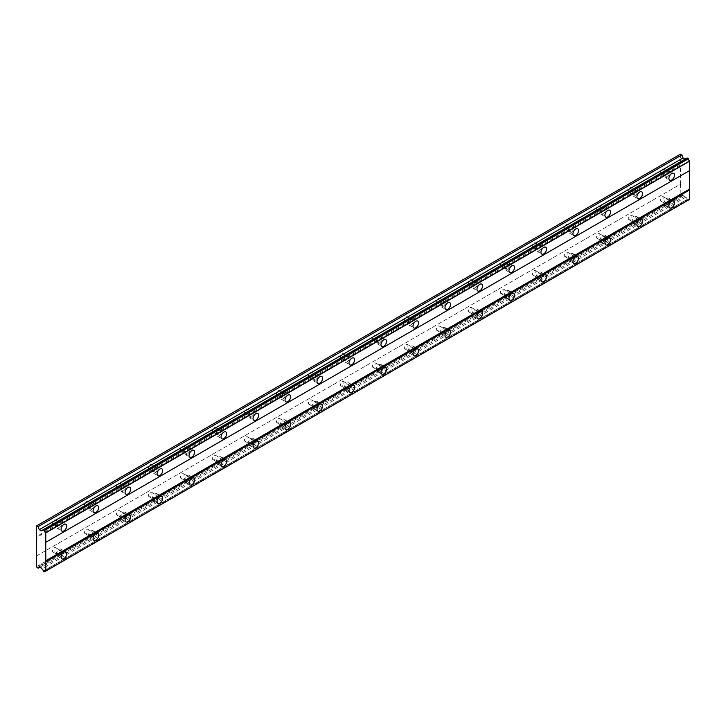<?xml version="1.0" encoding="UTF-8"?>
<svg xmlns="http://www.w3.org/2000/svg" width="726" height="726" viewBox="0 0 726 726"><rect width="100%" height="100%" fill="white"/><g stroke="black" fill="none" stroke-linecap="round" stroke-linejoin="round"><path stroke-width="0.54" stroke-dasharray="3.63 2.72" d="M666.904 177.226A3.957 2.287 120 0 0 669.49 173.741A3.957 2.287 120 0 0 668.882 170.565A3.957 2.287 120 0 0 666.904 170.764A3.957 2.287 120 0 0 664.317 174.249A3.957 2.287 120 0 0 664.925 177.425A3.957 2.287 120 0 0 666.904 177.226M59.096 528.147A3.957 2.287 120 0 0 61.683 524.653A3.957 2.287 120 0 0 61.075 521.486A3.957 2.287 120 0 0 59.096 521.676A3.957 2.287 120 0 0 56.51 525.17A3.957 2.287 120 0 0 57.118 528.337A3.957 2.287 120 0 0 59.096 528.147M91.086 509.67A3.957 2.287 120 0 0 93.672 506.185A3.957 2.287 120 0 0 93.064 503.018A3.957 2.287 120 0 0 91.086 503.209A3.957 2.287 120 0 0 88.499 506.703A3.957 2.287 120 0 0 89.107 509.87A3.957 2.287 120 0 0 91.086 509.67M123.075 491.203A3.957 2.287 120 0 0 125.662 487.718A3.957 2.287 120 0 0 125.053 484.541A3.957 2.287 120 0 0 123.075 484.741A3.957 2.287 120 0 0 120.489 488.226A3.957 2.287 120 0 0 121.097 491.402A3.957 2.287 120 0 0 123.075 491.203M155.065 472.735A3.957 2.287 120 0 0 157.651 469.25A3.957 2.287 120 0 0 157.043 466.074A3.957 2.287 120 0 0 155.065 466.273A3.957 2.287 120 0 0 152.478 469.758A3.957 2.287 120 0 0 153.086 472.935A3.957 2.287 120 0 0 155.065 472.735M187.054 454.267A3.957 2.287 120 0 0 189.64 450.773A3.957 2.287 120 0 0 189.032 447.606A3.957 2.287 120 0 0 187.054 447.806A3.957 2.287 120 0 0 184.468 451.291A3.957 2.287 120 0 0 185.076 454.458A3.957 2.287 120 0 0 187.054 454.267M219.043 435.8A3.957 2.287 120 0 0 221.63 432.306A3.957 2.287 120 0 0 221.022 429.139A3.957 2.287 120 0 0 219.043 429.329A3.957 2.287 120 0 0 216.457 432.823A3.957 2.287 120 0 0 217.065 435.99A3.957 2.287 120 0 0 219.043 435.8M251.033 417.323A3.957 2.287 120 0 0 253.619 413.838A3.957 2.287 120 0 0 253.011 410.671A3.957 2.287 120 0 0 251.033 410.862A3.957 2.287 120 0 0 248.446 414.355A3.957 2.287 120 0 0 249.054 417.523A3.957 2.287 120 0 0 251.033 417.323M283.022 398.855A3.957 2.287 120 0 0 285.608 395.371A3.957 2.287 120 0 0 285 392.194A3.957 2.287 120 0 0 283.022 392.394A3.957 2.287 120 0 0 280.436 395.879A3.957 2.287 120 0 0 281.044 399.055A3.957 2.287 120 0 0 283.022 398.855M315.011 380.388A3.957 2.287 120 0 0 317.598 376.903A3.957 2.287 120 0 0 316.99 373.727A3.957 2.287 120 0 0 315.011 373.926A3.957 2.287 120 0 0 312.425 377.411A3.957 2.287 120 0 0 313.033 380.587A3.957 2.287 120 0 0 315.011 380.388M347.001 361.92A3.957 2.287 120 0 0 349.587 358.435A3.957 2.287 120 0 0 348.988 355.259A3.957 2.287 120 0 0 347.001 355.459A3.957 2.287 120 0 0 344.414 358.943A3.957 2.287 120 0 0 345.022 362.12A3.957 2.287 120 0 0 347.001 361.92M378.999 343.452A3.957 2.287 120 0 0 381.586 339.959A3.957 2.287 120 0 0 380.978 336.791A3.957 2.287 120 0 0 378.999 336.982A3.957 2.287 120 0 0 376.413 340.476A3.957 2.287 120 0 0 377.012 343.643A3.957 2.287 120 0 0 378.999 343.452M410.989 324.985A3.957 2.287 120 0 0 413.575 321.491A3.957 2.287 120 0 0 412.967 318.324A3.957 2.287 120 0 0 410.989 318.514A3.957 2.287 120 0 0 408.402 322.008A3.957 2.287 120 0 0 409.01 325.175A3.957 2.287 120 0 0 410.989 324.985M442.978 306.508A3.957 2.287 120 0 0 445.564 303.023A3.957 2.287 120 0 0 444.956 299.847A3.957 2.287 120 0 0 442.978 300.047A3.957 2.287 120 0 0 440.392 303.532A3.957 2.287 120 0 0 441 306.708A3.957 2.287 120 0 0 442.978 306.508M474.967 288.04A3.957 2.287 120 0 0 477.554 284.556A3.957 2.287 120 0 0 476.946 281.379A3.957 2.287 120 0 0 474.967 281.579A3.957 2.287 120 0 0 472.381 285.064A3.957 2.287 120 0 0 472.989 288.24A3.957 2.287 120 0 0 474.967 288.04M506.957 269.573A3.957 2.287 120 0 0 509.543 266.088A3.957 2.287 120 0 0 508.935 262.912A3.957 2.287 120 0 0 506.957 263.111A3.957 2.287 120 0 0 504.37 266.596A3.957 2.287 120 0 0 504.978 269.773A3.957 2.287 120 0 0 506.957 269.573M538.946 251.105A3.957 2.287 120 0 0 541.532 247.611A3.957 2.287 120 0 0 540.924 244.444A3.957 2.287 120 0 0 538.946 244.635A3.957 2.287 120 0 0 536.36 248.129A3.957 2.287 120 0 0 536.968 251.296A3.957 2.287 120 0 0 538.946 251.105M570.935 232.638A3.957 2.287 120 0 0 573.522 229.144A3.957 2.287 120 0 0 572.914 225.977A3.957 2.287 120 0 0 570.935 226.167A3.957 2.287 120 0 0 568.349 229.661A3.957 2.287 120 0 0 568.957 232.828A3.957 2.287 120 0 0 570.935 232.638M602.925 214.161A3.957 2.287 120 0 0 605.511 210.676A3.957 2.287 120 0 0 604.903 207.5A3.957 2.287 120 0 0 602.925 207.7A3.957 2.287 120 0 0 600.338 211.184A3.957 2.287 120 0 0 600.947 214.361A3.957 2.287 120 0 0 602.925 214.161M634.914 195.693A3.957 2.287 120 0 0 637.501 192.209A3.957 2.287 120 0 0 636.893 189.032A3.957 2.287 120 0 0 634.914 189.232A3.957 2.287 120 0 0 632.328 192.717A3.957 2.287 120 0 0 632.936 195.893A3.957 2.287 120 0 0 634.914 195.693M666.904 204.932A3.957 2.287 120 0 0 669.49 201.438A3.957 2.287 120 0 0 668.882 198.271A3.957 2.287 120 0 0 666.904 198.461A3.957 2.287 120 0 0 664.317 201.955A3.957 2.287 120 0 0 664.925 205.122A3.957 2.287 120 0 0 666.904 204.932M59.096 555.844A3.957 2.287 120 0 0 61.683 552.359A3.957 2.287 120 0 0 61.075 549.192A3.957 2.287 120 0 0 59.096 549.382A3.957 2.287 120 0 0 56.51 552.876A3.957 2.287 120 0 0 57.118 556.043A3.957 2.287 120 0 0 59.096 555.844M91.086 537.376A3.957 2.287 120 0 0 93.672 533.891A3.957 2.287 120 0 0 93.064 530.715A3.957 2.287 120 0 0 91.086 530.915A3.957 2.287 120 0 0 88.499 534.4A3.957 2.287 120 0 0 89.107 537.576A3.957 2.287 120 0 0 91.086 537.376M123.075 518.908A3.957 2.287 120 0 0 125.662 515.424A3.957 2.287 120 0 0 125.053 512.247A3.957 2.287 120 0 0 123.075 512.447A3.957 2.287 120 0 0 120.489 515.932A3.957 2.287 120 0 0 121.097 519.108A3.957 2.287 120 0 0 123.075 518.908M155.065 500.441A3.957 2.287 120 0 0 157.651 496.956A3.957 2.287 120 0 0 157.043 493.78A3.957 2.287 120 0 0 155.065 493.979A3.957 2.287 120 0 0 152.478 497.464A3.957 2.287 120 0 0 153.086 500.641A3.957 2.287 120 0 0 155.065 500.441M187.054 481.973A3.957 2.287 120 0 0 189.64 478.479A3.957 2.287 120 0 0 189.032 475.312A3.957 2.287 120 0 0 187.054 475.503A3.957 2.287 120 0 0 184.468 478.997A3.957 2.287 120 0 0 185.076 482.164A3.957 2.287 120 0 0 187.054 481.973M219.043 463.506A3.957 2.287 120 0 0 221.63 460.012A3.957 2.287 120 0 0 221.022 456.845A3.957 2.287 120 0 0 219.043 457.035A3.957 2.287 120 0 0 216.457 460.529A3.957 2.287 120 0 0 217.065 463.696A3.957 2.287 120 0 0 219.043 463.506M251.033 445.029A3.957 2.287 120 0 0 253.619 441.544A3.957 2.287 120 0 0 253.011 438.368A3.957 2.287 120 0 0 251.033 438.568A3.957 2.287 120 0 0 248.446 442.052A3.957 2.287 120 0 0 249.054 445.229A3.957 2.287 120 0 0 251.033 445.029M283.022 426.561A3.957 2.287 120 0 0 285.608 423.076A3.957 2.287 120 0 0 285 419.9A3.957 2.287 120 0 0 283.022 420.1A3.957 2.287 120 0 0 280.436 423.585A3.957 2.287 120 0 0 281.044 426.761A3.957 2.287 120 0 0 283.022 426.561M315.011 408.094A3.957 2.287 120 0 0 317.598 404.609A3.957 2.287 120 0 0 316.99 401.433A3.957 2.287 120 0 0 315.011 401.632A3.957 2.287 120 0 0 312.425 405.117A3.957 2.287 120 0 0 313.033 408.293A3.957 2.287 120 0 0 315.011 408.094M347.001 389.626A3.957 2.287 120 0 0 349.587 386.132A3.957 2.287 120 0 0 348.988 382.965A3.957 2.287 120 0 0 347.001 383.156A3.957 2.287 120 0 0 344.414 386.649A3.957 2.287 120 0 0 345.022 389.817A3.957 2.287 120 0 0 347.001 389.626M378.999 371.158A3.957 2.287 120 0 0 381.586 367.665A3.957 2.287 120 0 0 380.978 364.497A3.957 2.287 120 0 0 378.999 364.688A3.957 2.287 120 0 0 376.413 368.182A3.957 2.287 120 0 0 377.012 371.349A3.957 2.287 120 0 0 378.999 371.158M410.989 352.682A3.957 2.287 120 0 0 413.575 349.197A3.957 2.287 120 0 0 412.967 346.021A3.957 2.287 120 0 0 410.989 346.22A3.957 2.287 120 0 0 408.402 349.705A3.957 2.287 120 0 0 409.01 352.881A3.957 2.287 120 0 0 410.989 352.682M442.978 334.214A3.957 2.287 120 0 0 445.564 330.729A3.957 2.287 120 0 0 444.956 327.553A3.957 2.287 120 0 0 442.978 327.753A3.957 2.287 120 0 0 440.392 331.238A3.957 2.287 120 0 0 441 334.414A3.957 2.287 120 0 0 442.978 334.214M474.967 315.746A3.957 2.287 120 0 0 477.554 312.262A3.957 2.287 120 0 0 476.946 309.085A3.957 2.287 120 0 0 474.967 309.285A3.957 2.287 120 0 0 472.381 312.77A3.957 2.287 120 0 0 472.989 315.946A3.957 2.287 120 0 0 474.967 315.746M506.957 297.279A3.957 2.287 120 0 0 509.543 293.785A3.957 2.287 120 0 0 508.935 290.618A3.957 2.287 120 0 0 506.957 290.808A3.957 2.287 120 0 0 504.37 294.302A3.957 2.287 120 0 0 504.978 297.469A3.957 2.287 120 0 0 506.957 297.279M538.946 278.811A3.957 2.287 120 0 0 541.532 275.317A3.957 2.287 120 0 0 540.924 272.15A3.957 2.287 120 0 0 538.946 272.341A3.957 2.287 120 0 0 536.36 275.835A3.957 2.287 120 0 0 536.968 279.002A3.957 2.287 120 0 0 538.946 278.811M570.935 260.335A3.957 2.287 120 0 0 573.522 256.85A3.957 2.287 120 0 0 572.914 253.673A3.957 2.287 120 0 0 570.935 253.873A3.957 2.287 120 0 0 568.349 257.358A3.957 2.287 120 0 0 568.957 260.534A3.957 2.287 120 0 0 570.935 260.335M602.925 241.867A3.957 2.287 120 0 0 605.511 238.382A3.957 2.287 120 0 0 604.903 235.206A3.957 2.287 120 0 0 602.925 235.405A3.957 2.287 120 0 0 600.338 238.89A3.957 2.287 120 0 0 600.947 242.067A3.957 2.287 120 0 0 602.925 241.867M634.914 223.399A3.957 2.287 120 0 0 637.501 219.914A3.957 2.287 120 0 0 636.893 216.738A3.957 2.287 120 0 0 634.914 216.938A3.957 2.287 120 0 0 632.328 220.423A3.957 2.287 120 0 0 632.936 223.599A3.957 2.287 120 0 0 634.914 223.399M666.904 199.623A2.541 1.47 -60 0 1 668.183 199.496A2.541 1.47 -60 0 1 668.573 201.538A2.541 1.47 -60 0 1 666.904 203.779A2.541 1.47 -60 0 1 665.633 203.906A2.541 1.47 -60 0 1 665.243 201.864A2.541 1.47 -60 0 1 666.904 199.623M662.112 196.846A2.541 1.47 -60 0 1 663.382 196.728A2.541 1.47 -60 0 1 663.773 198.761A2.541 1.47 -60 0 1 662.112 201.002A2.541 1.47 -60 0 1 660.832 201.129A2.541 1.47 -60 0 1 660.442 199.096A2.541 1.47 -60 0 1 662.112 196.846M59.096 550.535A2.541 1.47 -60 0 1 60.367 550.408A2.541 1.47 -60 0 1 60.757 552.45A2.541 1.47 -60 0 1 59.096 554.691A2.541 1.47 -60 0 1 57.817 554.818A2.541 1.47 -60 0 1 57.427 552.776A2.541 1.47 -60 0 1 59.096 550.535M54.296 547.767A2.541 1.47 -60 0 1 55.566 547.64A2.541 1.47 -60 0 1 55.956 549.682A2.541 1.47 -60 0 1 54.296 551.923A2.541 1.47 -60 0 1 53.025 552.05A2.541 1.47 -60 0 1 52.635 550.009A2.541 1.47 -60 0 1 54.296 547.767M91.086 532.067A2.541 1.47 -60 0 1 92.356 531.94A2.541 1.47 -60 0 1 92.746 533.982A2.541 1.47 -60 0 1 91.086 536.224A2.541 1.47 -60 0 1 89.815 536.351A2.541 1.47 -60 0 1 89.425 534.309A2.541 1.47 -60 0 1 91.086 532.067M86.285 529.299A2.541 1.47 -60 0 1 87.556 529.172A2.541 1.47 -60 0 1 87.946 531.214A2.541 1.47 -60 0 1 86.285 533.456A2.541 1.47 -60 0 1 85.015 533.583A2.541 1.47 -60 0 1 84.624 531.541A2.541 1.47 -60 0 1 86.285 529.299M123.075 513.6A2.541 1.47 -60 0 1 124.346 513.473A2.541 1.47 -60 0 1 124.736 515.514A2.541 1.47 -60 0 1 123.075 517.756A2.541 1.47 -60 0 1 121.805 517.883A2.541 1.47 -60 0 1 121.414 515.841A2.541 1.47 -60 0 1 123.075 513.6M118.274 510.832A2.541 1.47 -60 0 1 119.545 510.705A2.541 1.47 -60 0 1 119.935 512.747A2.541 1.47 -60 0 1 118.274 514.988A2.541 1.47 -60 0 1 117.004 515.115A2.541 1.47 -60 0 1 116.614 513.073A2.541 1.47 -60 0 1 118.274 510.832M155.065 495.132A2.541 1.47 -60 0 1 156.335 495.005A2.541 1.47 -60 0 1 156.725 497.047A2.541 1.47 -60 0 1 155.065 499.288A2.541 1.47 -60 0 1 153.794 499.415A2.541 1.47 -60 0 1 153.404 497.374A2.541 1.47 -60 0 1 155.065 495.132M150.264 492.355A2.541 1.47 -60 0 1 151.534 492.237A2.541 1.47 -60 0 1 151.925 494.27A2.541 1.47 -60 0 1 150.264 496.511A2.541 1.47 -60 0 1 148.993 496.638A2.541 1.47 -60 0 1 148.603 494.606A2.541 1.47 -60 0 1 150.264 492.355M187.054 476.664A2.541 1.47 -60 0 1 188.324 476.537A2.541 1.47 -60 0 1 188.715 478.57A2.541 1.47 -60 0 1 187.054 480.821A2.541 1.47 -60 0 1 185.783 480.939A2.541 1.47 -60 0 1 185.393 478.906A2.541 1.47 -60 0 1 187.054 476.664M182.253 473.887A2.541 1.47 -60 0 1 183.524 473.76A2.541 1.47 -60 0 1 183.914 475.802A2.541 1.47 -60 0 1 182.253 478.044A2.541 1.47 -60 0 1 180.983 478.171A2.541 1.47 -60 0 1 180.593 476.129A2.541 1.47 -60 0 1 182.253 473.887M219.043 458.188A2.541 1.47 -60 0 1 220.314 458.07A2.541 1.47 -60 0 1 220.704 460.102A2.541 1.47 -60 0 1 219.043 462.344A2.541 1.47 -60 0 1 217.773 462.471A2.541 1.47 -60 0 1 217.383 460.438A2.541 1.47 -60 0 1 219.043 458.188M214.243 455.42A2.541 1.47 -60 0 1 215.522 455.293A2.541 1.47 -60 0 1 215.912 457.335A2.541 1.47 -60 0 1 214.243 459.576A2.541 1.47 -60 0 1 212.972 459.703A2.541 1.47 -60 0 1 212.582 457.661A2.541 1.47 -60 0 1 214.243 455.42M251.033 439.72A2.541 1.47 -60 0 1 252.303 439.593A2.541 1.47 -60 0 1 252.693 441.635A2.541 1.47 -60 0 1 251.033 443.876A2.541 1.47 -60 0 1 249.762 444.003A2.541 1.47 -60 0 1 249.372 441.962A2.541 1.47 -60 0 1 251.033 439.72M246.232 436.952A2.541 1.47 -60 0 1 247.512 436.825A2.541 1.47 -60 0 1 247.902 438.867A2.541 1.47 -60 0 1 246.232 441.109A2.541 1.47 -60 0 1 244.961 441.236A2.541 1.47 -60 0 1 244.571 439.194A2.541 1.47 -60 0 1 246.232 436.952M283.022 421.252A2.541 1.47 -60 0 1 284.293 421.125A2.541 1.47 -60 0 1 284.683 423.167A2.541 1.47 -60 0 1 283.022 425.409A2.541 1.47 -60 0 1 281.752 425.536A2.541 1.47 -60 0 1 281.361 423.494A2.541 1.47 -60 0 1 283.022 421.252M278.23 418.485A2.541 1.47 -60 0 1 279.501 418.358A2.541 1.47 -60 0 1 279.891 420.399A2.541 1.47 -60 0 1 278.23 422.641A2.541 1.47 -60 0 1 276.951 422.768A2.541 1.47 -60 0 1 276.561 420.726A2.541 1.47 -60 0 1 278.23 418.485M315.011 402.785A2.541 1.47 -60 0 1 316.291 402.658A2.541 1.47 -60 0 1 316.681 404.7A2.541 1.47 -60 0 1 315.011 406.941A2.541 1.47 -60 0 1 313.741 407.068A2.541 1.47 -60 0 1 313.351 405.026A2.541 1.47 -60 0 1 315.011 402.785M310.22 400.017A2.541 1.47 -60 0 1 311.49 399.89A2.541 1.47 -60 0 1 311.881 401.923A2.541 1.47 -60 0 1 310.22 404.164A2.541 1.47 -60 0 1 308.94 404.291A2.541 1.47 -60 0 1 308.55 402.258A2.541 1.47 -60 0 1 310.22 400.017M347.001 384.317A2.541 1.47 -60 0 1 348.28 384.19A2.541 1.47 -60 0 1 348.671 386.223A2.541 1.47 -60 0 1 347.001 388.474A2.541 1.47 -60 0 1 345.73 388.591A2.541 1.47 -60 0 1 345.34 386.559A2.541 1.47 -60 0 1 347.001 384.317M342.209 381.54A2.541 1.47 -60 0 1 343.48 381.413A2.541 1.47 -60 0 1 343.87 383.455A2.541 1.47 -60 0 1 342.209 385.697A2.541 1.47 -60 0 1 340.93 385.824A2.541 1.47 -60 0 1 340.539 383.782A2.541 1.47 -60 0 1 342.209 381.54M378.999 365.84A2.541 1.47 -60 0 1 380.27 365.722A2.541 1.47 -60 0 1 380.66 367.755A2.541 1.47 -60 0 1 378.999 369.997A2.541 1.47 -60 0 1 377.72 370.124A2.541 1.47 -60 0 1 377.329 368.091A2.541 1.47 -60 0 1 378.999 365.84M374.199 363.073A2.541 1.47 -60 0 1 375.469 362.946A2.541 1.47 -60 0 1 375.859 364.987A2.541 1.47 -60 0 1 374.199 367.229A2.541 1.47 -60 0 1 372.928 367.356A2.541 1.47 -60 0 1 372.538 365.314A2.541 1.47 -60 0 1 374.199 363.073M410.989 347.373A2.541 1.47 -60 0 1 412.259 347.246A2.541 1.47 -60 0 1 412.649 349.288A2.541 1.47 -60 0 1 410.989 351.529A2.541 1.47 -60 0 1 409.709 351.656A2.541 1.47 -60 0 1 409.319 349.614A2.541 1.47 -60 0 1 410.989 347.373M406.188 344.605A2.541 1.47 -60 0 1 407.458 344.478A2.541 1.47 -60 0 1 407.849 346.52A2.541 1.47 -60 0 1 406.188 348.761A2.541 1.47 -60 0 1 404.917 348.888A2.541 1.47 -60 0 1 404.527 346.846A2.541 1.47 -60 0 1 406.188 344.605M442.978 328.905A2.541 1.47 -60 0 1 444.248 328.778A2.541 1.47 -60 0 1 444.639 330.82A2.541 1.47 -60 0 1 442.978 333.062A2.541 1.47 -60 0 1 441.707 333.189A2.541 1.47 -60 0 1 441.317 331.147A2.541 1.47 -60 0 1 442.978 328.905M438.177 326.137A2.541 1.47 -60 0 1 439.448 326.01A2.541 1.47 -60 0 1 439.838 328.052A2.541 1.47 -60 0 1 438.177 330.294A2.541 1.47 -60 0 1 436.907 330.421A2.541 1.47 -60 0 1 436.517 328.379A2.541 1.47 -60 0 1 438.177 326.137M474.967 310.438A2.541 1.47 -60 0 1 476.238 310.311A2.541 1.47 -60 0 1 476.628 312.352A2.541 1.47 -60 0 1 474.967 314.594A2.541 1.47 -60 0 1 473.697 314.721A2.541 1.47 -60 0 1 473.307 312.679A2.541 1.47 -60 0 1 474.967 310.438M470.167 307.67A2.541 1.47 -60 0 1 471.437 307.543A2.541 1.47 -60 0 1 471.827 309.575A2.541 1.47 -60 0 1 470.167 311.817A2.541 1.47 -60 0 1 468.896 311.944A2.541 1.47 -60 0 1 468.506 309.911A2.541 1.47 -60 0 1 470.167 307.67M506.957 291.97A2.541 1.47 -60 0 1 508.227 291.843A2.541 1.47 -60 0 1 508.617 293.876A2.541 1.47 -60 0 1 506.957 296.126A2.541 1.47 -60 0 1 505.686 296.244A2.541 1.47 -60 0 1 505.296 294.212A2.541 1.47 -60 0 1 506.957 291.97M502.156 289.193A2.541 1.47 -60 0 1 503.427 289.066A2.541 1.47 -60 0 1 503.817 291.108A2.541 1.47 -60 0 1 502.156 293.349A2.541 1.47 -60 0 1 500.886 293.476A2.541 1.47 -60 0 1 500.495 291.435A2.541 1.47 -60 0 1 502.156 289.193M538.946 273.493A2.541 1.47 -60 0 1 540.217 273.375A2.541 1.47 -60 0 1 540.607 275.408A2.541 1.47 -60 0 1 538.946 277.65A2.541 1.47 -60 0 1 537.676 277.777A2.541 1.47 -60 0 1 537.285 275.744A2.541 1.47 -60 0 1 538.946 273.493M534.145 270.725A2.541 1.47 -60 0 1 535.416 270.598A2.541 1.47 -60 0 1 535.806 272.64A2.541 1.47 -60 0 1 534.145 274.882A2.541 1.47 -60 0 1 532.875 275.009A2.541 1.47 -60 0 1 532.485 272.967A2.541 1.47 -60 0 1 534.145 270.725M570.935 255.026A2.541 1.47 -60 0 1 572.206 254.899A2.541 1.47 -60 0 1 572.596 256.94A2.541 1.47 -60 0 1 570.935 259.182A2.541 1.47 -60 0 1 569.665 259.309A2.541 1.47 -60 0 1 569.275 257.267A2.541 1.47 -60 0 1 570.935 255.026M566.135 252.258A2.541 1.47 -60 0 1 567.414 252.131A2.541 1.47 -60 0 1 567.805 254.173A2.541 1.47 -60 0 1 566.135 256.414A2.541 1.47 -60 0 1 564.864 256.541A2.541 1.47 -60 0 1 564.474 254.499A2.541 1.47 -60 0 1 566.135 252.258M602.925 236.558A2.541 1.47 -60 0 1 604.195 236.431A2.541 1.47 -60 0 1 604.586 238.473A2.541 1.47 -60 0 1 602.925 240.714A2.541 1.47 -60 0 1 601.654 240.841A2.541 1.47 -60 0 1 601.264 238.8A2.541 1.47 -60 0 1 602.925 236.558M598.124 233.79A2.541 1.47 -60 0 1 599.404 233.663A2.541 1.47 -60 0 1 599.794 235.705A2.541 1.47 -60 0 1 598.124 237.946A2.541 1.47 -60 0 1 596.854 238.074A2.541 1.47 -60 0 1 596.463 236.032A2.541 1.47 -60 0 1 598.124 233.79M634.914 218.09A2.541 1.47 -60 0 1 636.185 217.963A2.541 1.47 -60 0 1 636.575 220.005A2.541 1.47 -60 0 1 634.914 222.247A2.541 1.47 -60 0 1 633.644 222.374A2.541 1.47 -60 0 1 633.253 220.332A2.541 1.47 -60 0 1 634.914 218.09M630.123 215.323A2.541 1.47 -60 0 1 631.393 215.195A2.541 1.47 -60 0 1 631.783 217.228A2.541 1.47 -60 0 1 630.123 219.479A2.541 1.47 -60 0 1 628.843 219.597A2.541 1.47 -60 0 1 628.453 217.564A2.541 1.47 -60 0 1 630.123 215.323M666.904 171.917A2.541 1.47 -60 0 1 668.183 171.79A2.541 1.47 -60 0 1 668.573 173.832A2.541 1.47 -60 0 1 666.904 176.073A2.541 1.47 -60 0 1 665.633 176.2A2.541 1.47 -60 0 1 665.243 174.158A2.541 1.47 -60 0 1 666.904 171.917M662.112 169.149A2.541 1.47 -60 0 1 663.382 169.022A2.541 1.47 -60 0 1 663.773 171.055A2.541 1.47 -60 0 1 662.112 173.296A2.541 1.47 -60 0 1 660.832 173.423A2.541 1.47 -60 0 1 660.442 171.39A2.541 1.47 -60 0 1 662.112 169.149M59.096 522.838A2.541 1.47 -60 0 1 60.367 522.711A2.541 1.47 -60 0 1 60.757 524.744A2.541 1.47 -60 0 1 59.096 526.985A2.541 1.47 -60 0 1 57.817 527.112A2.541 1.47 -60 0 1 57.427 525.08A2.541 1.47 -60 0 1 59.096 522.838M54.296 520.061A2.541 1.47 -60 0 1 55.566 519.934A2.541 1.47 -60 0 1 55.956 521.976A2.541 1.47 -60 0 1 54.296 524.217A2.541 1.47 -60 0 1 53.025 524.344A2.541 1.47 -60 0 1 52.635 522.303A2.541 1.47 -60 0 1 54.296 520.061M91.086 504.361A2.541 1.47 -60 0 1 92.356 504.234A2.541 1.47 -60 0 1 92.746 506.276A2.541 1.47 -60 0 1 91.086 508.518A2.541 1.47 -60 0 1 89.815 508.645A2.541 1.47 -60 0 1 89.425 506.603A2.541 1.47 -60 0 1 91.086 504.361M86.285 501.593A2.541 1.47 -60 0 1 87.556 501.466A2.541 1.47 -60 0 1 87.946 503.508A2.541 1.47 -60 0 1 86.285 505.75A2.541 1.47 -60 0 1 85.015 505.877A2.541 1.47 -60 0 1 84.624 503.835A2.541 1.47 -60 0 1 86.285 501.593M123.075 485.894A2.541 1.47 -60 0 1 124.346 485.767A2.541 1.47 -60 0 1 124.736 487.808A2.541 1.47 -60 0 1 123.075 490.05A2.541 1.47 -60 0 1 121.805 490.177A2.541 1.47 -60 0 1 121.414 488.135A2.541 1.47 -60 0 1 123.075 485.894M118.274 483.126A2.541 1.47 -60 0 1 119.545 482.999A2.541 1.47 -60 0 1 119.935 485.041A2.541 1.47 -60 0 1 118.274 487.282A2.541 1.47 -60 0 1 117.004 487.409A2.541 1.47 -60 0 1 116.614 485.367A2.541 1.47 -60 0 1 118.274 483.126M155.065 467.426A2.541 1.47 -60 0 1 156.335 467.299A2.541 1.47 -60 0 1 156.725 469.341A2.541 1.47 -60 0 1 155.065 471.582A2.541 1.47 -60 0 1 153.794 471.709A2.541 1.47 -60 0 1 153.404 469.668A2.541 1.47 -60 0 1 155.065 467.426M150.264 464.658A2.541 1.47 -60 0 1 151.534 464.531A2.541 1.47 -60 0 1 151.925 466.564A2.541 1.47 -60 0 1 150.264 468.815A2.541 1.47 -60 0 1 148.993 468.932A2.541 1.47 -60 0 1 148.603 466.9A2.541 1.47 -60 0 1 150.264 464.658M187.054 448.958A2.541 1.47 -60 0 1 188.324 448.831A2.541 1.47 -60 0 1 188.715 450.873A2.541 1.47 -60 0 1 187.054 453.115A2.541 1.47 -60 0 1 185.783 453.242A2.541 1.47 -60 0 1 185.393 451.2A2.541 1.47 -60 0 1 187.054 448.958M182.253 446.181A2.541 1.47 -60 0 1 183.524 446.063A2.541 1.47 -60 0 1 183.914 448.096A2.541 1.47 -60 0 1 182.253 450.338A2.541 1.47 -60 0 1 180.983 450.465A2.541 1.47 -60 0 1 180.593 448.432A2.541 1.47 -60 0 1 182.253 446.181M219.043 430.491A2.541 1.47 -60 0 1 220.314 430.364A2.541 1.47 -60 0 1 220.704 432.397A2.541 1.47 -60 0 1 219.043 434.638A2.541 1.47 -60 0 1 217.773 434.765A2.541 1.47 -60 0 1 217.383 432.732A2.541 1.47 -60 0 1 219.043 430.491M214.243 427.714A2.541 1.47 -60 0 1 215.522 427.587A2.541 1.47 -60 0 1 215.912 429.629A2.541 1.47 -60 0 1 214.243 431.87A2.541 1.47 -60 0 1 212.972 431.997A2.541 1.47 -60 0 1 212.582 429.955A2.541 1.47 -60 0 1 214.243 427.714M251.033 412.014A2.541 1.47 -60 0 1 252.303 411.887A2.541 1.47 -60 0 1 252.693 413.929A2.541 1.47 -60 0 1 251.033 416.17A2.541 1.47 -60 0 1 249.762 416.297A2.541 1.47 -60 0 1 249.372 414.256A2.541 1.47 -60 0 1 251.033 412.014M246.232 409.246A2.541 1.47 -60 0 1 247.512 409.119A2.541 1.47 -60 0 1 247.902 411.161A2.541 1.47 -60 0 1 246.232 413.403A2.541 1.47 -60 0 1 244.961 413.53A2.541 1.47 -60 0 1 244.571 411.488A2.541 1.47 -60 0 1 246.232 409.246M283.022 393.546A2.541 1.47 -60 0 1 284.293 393.419A2.541 1.47 -60 0 1 284.683 395.461A2.541 1.47 -60 0 1 283.022 397.703A2.541 1.47 -60 0 1 281.752 397.83A2.541 1.47 -60 0 1 281.361 395.788A2.541 1.47 -60 0 1 283.022 393.546M278.23 390.779A2.541 1.47 -60 0 1 279.501 390.652A2.541 1.47 -60 0 1 279.891 392.693A2.541 1.47 -60 0 1 278.23 394.935A2.541 1.47 -60 0 1 276.951 395.062A2.541 1.47 -60 0 1 276.561 393.02A2.541 1.47 -60 0 1 278.23 390.779M315.011 375.079A2.541 1.47 -60 0 1 316.291 374.952A2.541 1.47 -60 0 1 316.681 376.994A2.541 1.47 -60 0 1 315.011 379.235A2.541 1.47 -60 0 1 313.741 379.362A2.541 1.47 -60 0 1 313.351 377.32A2.541 1.47 -60 0 1 315.011 375.079M310.22 372.311A2.541 1.47 -60 0 1 311.49 372.184A2.541 1.47 -60 0 1 311.881 374.226A2.541 1.47 -60 0 1 310.22 376.467A2.541 1.47 -60 0 1 308.94 376.594A2.541 1.47 -60 0 1 308.55 374.552A2.541 1.47 -60 0 1 310.22 372.311M347.001 356.611A2.541 1.47 -60 0 1 348.28 356.484A2.541 1.47 -60 0 1 348.671 358.526A2.541 1.47 -60 0 1 347.001 360.768A2.541 1.47 -60 0 1 345.73 360.895A2.541 1.47 -60 0 1 345.34 358.853A2.541 1.47 -60 0 1 347.001 356.611M342.209 353.843A2.541 1.47 -60 0 1 343.48 353.716A2.541 1.47 -60 0 1 343.87 355.749A2.541 1.47 -60 0 1 342.209 357.991A2.541 1.47 -60 0 1 340.93 358.118A2.541 1.47 -60 0 1 340.539 356.085A2.541 1.47 -60 0 1 342.209 353.843M378.999 338.144A2.541 1.47 -60 0 1 380.27 338.017A2.541 1.47 -60 0 1 380.66 340.049A2.541 1.47 -60 0 1 378.999 342.3A2.541 1.47 -60 0 1 377.72 342.418A2.541 1.47 -60 0 1 377.329 340.385A2.541 1.47 -60 0 1 378.999 338.144M374.199 335.367A2.541 1.47 -60 0 1 375.469 335.24A2.541 1.47 -60 0 1 375.859 337.281A2.541 1.47 -60 0 1 374.199 339.523A2.541 1.47 -60 0 1 372.928 339.65A2.541 1.47 -60 0 1 372.538 337.608A2.541 1.47 -60 0 1 374.199 335.367M410.989 319.667A2.541 1.47 -60 0 1 412.259 319.549A2.541 1.47 -60 0 1 412.649 321.582A2.541 1.47 -60 0 1 410.989 323.823A2.541 1.47 -60 0 1 409.709 323.95A2.541 1.47 -60 0 1 409.319 321.917A2.541 1.47 -60 0 1 410.989 319.667M406.188 316.899A2.541 1.47 -60 0 1 407.458 316.772A2.541 1.47 -60 0 1 407.849 318.814A2.541 1.47 -60 0 1 406.188 321.055A2.541 1.47 -60 0 1 404.917 321.182A2.541 1.47 -60 0 1 404.527 319.141A2.541 1.47 -60 0 1 406.188 316.899M442.978 301.199A2.541 1.47 -60 0 1 444.248 301.072A2.541 1.47 -60 0 1 444.639 303.114A2.541 1.47 -60 0 1 442.978 305.356A2.541 1.47 -60 0 1 441.707 305.483A2.541 1.47 -60 0 1 441.317 303.441A2.541 1.47 -60 0 1 442.978 301.199M438.177 298.431A2.541 1.47 -60 0 1 439.448 298.304A2.541 1.47 -60 0 1 439.838 300.346A2.541 1.47 -60 0 1 438.177 302.588A2.541 1.47 -60 0 1 436.907 302.715A2.541 1.47 -60 0 1 436.517 300.673A2.541 1.47 -60 0 1 438.177 298.431M474.967 282.732A2.541 1.47 -60 0 1 476.238 282.605A2.541 1.47 -60 0 1 476.628 284.646A2.541 1.47 -60 0 1 474.967 286.888A2.541 1.47 -60 0 1 473.697 287.015A2.541 1.47 -60 0 1 473.307 284.973A2.541 1.47 -60 0 1 474.967 282.732M470.167 279.964A2.541 1.47 -60 0 1 471.437 279.837A2.541 1.47 -60 0 1 471.827 281.879A2.541 1.47 -60 0 1 470.167 284.12A2.541 1.47 -60 0 1 468.896 284.247A2.541 1.47 -60 0 1 468.506 282.205A2.541 1.47 -60 0 1 470.167 279.964M506.957 264.264A2.541 1.47 -60 0 1 508.227 264.137A2.541 1.47 -60 0 1 508.617 266.179A2.541 1.47 -60 0 1 506.957 268.42A2.541 1.47 -60 0 1 505.686 268.547A2.541 1.47 -60 0 1 505.296 266.506A2.541 1.47 -60 0 1 506.957 264.264M502.156 261.496A2.541 1.47 -60 0 1 503.427 261.369A2.541 1.47 -60 0 1 503.817 263.402A2.541 1.47 -60 0 1 502.156 265.643A2.541 1.47 -60 0 1 500.886 265.77A2.541 1.47 -60 0 1 500.495 263.738A2.541 1.47 -60 0 1 502.156 261.496M538.946 245.796A2.541 1.47 -60 0 1 540.217 245.669A2.541 1.47 -60 0 1 540.607 247.702A2.541 1.47 -60 0 1 538.946 249.953A2.541 1.47 -60 0 1 537.676 250.071A2.541 1.47 -60 0 1 537.285 248.038A2.541 1.47 -60 0 1 538.946 245.796M534.145 243.019A2.541 1.47 -60 0 1 535.416 242.892A2.541 1.47 -60 0 1 535.806 244.934A2.541 1.47 -60 0 1 534.145 247.176A2.541 1.47 -60 0 1 532.875 247.303A2.541 1.47 -60 0 1 532.485 245.261A2.541 1.47 -60 0 1 534.145 243.019M570.935 227.32A2.541 1.47 -60 0 1 572.206 227.202A2.541 1.47 -60 0 1 572.596 229.234A2.541 1.47 -60 0 1 570.935 231.476A2.541 1.47 -60 0 1 569.665 231.603A2.541 1.47 -60 0 1 569.275 229.57A2.541 1.47 -60 0 1 570.935 227.32M566.135 224.552A2.541 1.47 -60 0 1 567.414 224.425A2.541 1.47 -60 0 1 567.805 226.467A2.541 1.47 -60 0 1 566.135 228.708A2.541 1.47 -60 0 1 564.864 228.835A2.541 1.47 -60 0 1 564.474 226.793A2.541 1.47 -60 0 1 566.135 224.552M602.925 208.852A2.541 1.47 -60 0 1 604.195 208.725A2.541 1.47 -60 0 1 604.586 210.767A2.541 1.47 -60 0 1 602.925 213.008A2.541 1.47 -60 0 1 601.654 213.135A2.541 1.47 -60 0 1 601.264 211.094A2.541 1.47 -60 0 1 602.925 208.852M598.124 206.084A2.541 1.47 -60 0 1 599.404 205.957A2.541 1.47 -60 0 1 599.794 207.999A2.541 1.47 -60 0 1 598.124 210.241A2.541 1.47 -60 0 1 596.854 210.368A2.541 1.47 -60 0 1 596.463 208.326A2.541 1.47 -60 0 1 598.124 206.084M634.914 190.384A2.541 1.47 -60 0 1 636.185 190.257A2.541 1.47 -60 0 1 636.575 192.299A2.541 1.47 -60 0 1 634.914 194.541A2.541 1.47 -60 0 1 633.644 194.668A2.541 1.47 -60 0 1 633.253 192.626A2.541 1.47 -60 0 1 634.914 190.384M630.123 187.617A2.541 1.47 -60 0 1 631.393 187.489A2.541 1.47 -60 0 1 631.783 189.531A2.541 1.47 -60 0 1 630.123 191.773A2.541 1.47 -60 0 1 628.843 191.9A2.541 1.47 -60 0 1 628.453 189.858A2.541 1.47 -60 0 1 630.123 187.617M36.699 555.844L680.507 184.15L680.507 165.682L36.699 537.376M688.348 200.104A1.869 1.08 60 0 1 688.729 199.323A1.869 1.08 60 0 1 689.6 199.387M680.507 184.15L680.099 195.004L681.886 196.492L683.066 194.822L685.771 197.173A1.869 1.08 60 0 1 687.059 199.396L688.248 200.167M680.507 154.139L680.507 165.682M687.123 157.959L687.059 158.005A1.869 1.08 60 0 1 686.669 158.822A1.869 1.08 60 0 1 685.771 158.74L41.282 530.833M36.3 556.08L680.099 184.386M680.099 164.993L36.3 536.686M687.123 199.523L43.324 571.217M685.771 197.173L41.963 568.866M43.251 571.099L687.059 199.396M685.09 195.984L41.282 567.687M683.066 194.822L39.268 566.516M681.886 196.492L40.13 567.015M680.507 195.693L36.699 567.387M36.3 566.697L680.099 195.004M680.099 154.366L36.3 526.069M685.771 158.74L43.251 529.699L687.059 158.005M668.882 170.565L673.683 173.332M61.075 521.486L65.866 524.254M93.064 503.018L97.865 505.786M125.053 484.541L129.854 487.318M157.043 466.074L161.844 468.842M189.032 447.606L193.833 450.374M221.022 429.139L225.822 431.906M253.011 410.671L257.812 413.439M285 392.194L289.801 394.971M316.99 373.727L321.79 376.495M348.988 355.259L353.78 358.027M380.978 336.791L385.769 339.559M412.967 318.324L417.768 321.092M444.956 299.847L449.757 302.624M476.946 281.379L481.746 284.147M508.935 262.912L513.736 265.68M540.924 244.444L545.725 247.212M572.914 225.977L577.715 228.744M604.903 207.5L609.704 210.277M636.893 189.032L641.693 191.809M668.882 198.271L673.683 201.038M61.075 549.192L65.866 551.96M93.064 530.715L97.865 533.492M125.053 512.247L129.854 515.015M157.043 493.78L161.844 496.548M189.032 475.312L193.833 478.08M221.022 456.845L225.822 459.612M253.011 438.368L257.812 441.145M285 419.9L289.801 422.668M316.99 401.433L321.79 404.2M348.988 382.965L353.78 385.733M380.978 364.497L385.769 367.265M412.967 346.021L417.768 348.798M444.956 327.553L449.757 330.33M476.946 309.085L481.746 311.853M508.935 290.618L513.736 293.386M540.924 272.15L545.725 274.918M572.914 253.673L577.715 256.45M604.903 235.206L609.704 237.983M636.893 216.738L641.693 219.506M663.382 196.728L668.183 199.496M55.566 547.64L60.367 550.408M87.556 529.172L92.356 531.94M119.545 510.705L124.346 513.473M151.534 492.237L156.335 495.005M183.524 473.76L188.324 476.537M215.522 455.293L220.314 458.07M247.512 436.825L252.303 439.593M279.501 418.358L284.293 421.125M311.49 399.89L316.291 402.658M343.48 381.413L348.28 384.19M375.469 362.946L380.27 365.722M407.458 344.478L412.259 347.246M439.448 326.01L444.248 328.778M471.437 307.543L476.238 310.311M503.427 289.066L508.227 291.843M535.416 270.598L540.217 273.375M567.414 252.131L572.206 254.899M599.404 233.663L604.195 236.431M631.393 215.195L636.185 217.963M663.382 169.022L668.183 171.79M55.566 519.934L60.367 522.711M87.556 501.466L92.356 504.234M119.545 482.999L124.346 485.767M151.534 464.531L156.335 467.299M183.524 446.063L188.324 448.831M215.522 427.587L220.314 430.364M247.512 409.119L252.303 411.887M279.501 390.652L284.293 393.419M311.49 372.184L316.291 374.952M343.48 353.716L348.28 356.484M375.469 335.24L380.27 338.017M407.458 316.772L412.259 319.549M439.448 298.304L444.248 301.072M471.437 279.837L476.238 282.605M503.427 261.369L508.227 264.137M535.416 242.892L540.217 245.669M567.414 224.425L572.206 227.202M599.404 205.957L604.195 208.725M631.393 187.489L636.185 190.257M688.729 199.323L44.93 571.026M686.669 158.822L42.87 530.515M664.925 177.425L669.726 180.193M57.118 528.337L61.91 531.114M89.107 509.87L93.899 512.638M121.097 491.402L125.888 494.17M153.086 472.935L157.887 475.702M185.076 454.458L189.876 457.235M217.065 435.99L221.866 438.767M249.054 417.523L253.855 420.29M281.044 399.055L285.844 401.823M313.033 380.587L317.834 383.355M345.022 362.12L349.823 364.888M377.012 343.643L381.812 346.42M409.01 325.175L413.802 327.943M441 306.708L445.791 309.476M472.989 288.24L477.781 291.008M504.978 269.773L509.779 272.54M536.968 251.296L541.768 254.073M568.957 232.828L573.758 235.596M600.947 214.361L605.747 217.128M632.936 195.893L637.737 198.661M664.925 205.122L669.726 207.899M57.118 556.043L61.91 558.811M89.107 537.576L93.899 540.344M121.097 519.108L125.888 521.876M153.086 500.641L157.887 503.408M185.076 482.164L189.876 484.941M217.065 463.696L221.866 466.464M249.054 445.229L253.855 447.996M281.044 426.761L285.844 429.529M313.033 408.293L317.834 411.061M345.022 389.817L349.823 392.594M377.012 371.349L381.812 374.117M409.01 352.881L413.802 355.649M441 334.414L445.791 337.182M472.989 315.946L477.781 318.714M504.978 297.469L509.779 300.246M536.968 279.002L541.768 281.77M568.957 260.534L573.758 263.302M600.947 242.067L605.747 244.834M632.936 223.599L637.737 226.367M660.832 201.129L665.633 203.906M53.025 552.05L57.817 554.818M85.015 533.583L89.815 536.351M117.004 515.115L121.805 517.883M148.993 496.638L153.794 499.415M180.983 478.171L185.783 480.939M212.972 459.703L217.773 462.471M244.961 441.236L249.762 444.003M276.951 422.768L281.752 425.536M308.94 404.291L313.741 407.068M340.93 385.824L345.73 388.591M372.928 367.356L377.72 370.124M404.917 348.888L409.709 351.656M436.907 330.421L441.707 333.189M468.896 311.944L473.697 314.721M500.886 293.476L505.686 296.244M532.875 275.009L537.676 277.777M564.864 256.541L569.665 259.309M596.854 238.074L601.654 240.841M628.843 219.597L633.644 222.374M660.832 173.423L665.633 176.2M53.025 524.344L57.817 527.112M85.015 505.877L89.815 508.645M117.004 487.409L121.805 490.177M148.993 468.932L153.794 471.709M180.983 450.465L185.783 453.242M212.972 431.997L217.773 434.765M244.961 413.53L249.762 416.297M276.951 395.062L281.752 397.83M308.94 376.594L313.741 379.362M340.93 358.118L345.73 360.895M372.928 339.65L377.72 342.418M404.917 321.182L409.709 323.95M436.907 302.715L441.707 305.483M468.896 284.247L473.697 287.015M500.886 265.77L505.686 268.547M532.875 247.303L537.676 250.071M564.864 228.835L569.665 231.603M596.854 210.368L601.654 213.135M628.843 191.9L633.644 194.668"/><path stroke-width="1.09" d="M671.704 179.994A3.957 2.287 120 0 0 674.291 176.509A3.957 2.287 120 0 0 673.683 173.332A3.957 2.287 120 0 0 671.704 173.532A3.957 2.287 120 0 0 669.118 177.017A3.957 2.287 120 0 0 669.726 180.193A3.957 2.287 120 0 0 671.704 179.994M63.888 530.915A3.957 2.287 120 0 0 66.474 527.43A3.957 2.287 120 0 0 65.866 524.254A3.957 2.287 120 0 0 63.888 524.453A3.957 2.287 120 0 0 61.302 527.938A3.957 2.287 120 0 0 61.91 531.114A3.957 2.287 120 0 0 63.888 530.915M95.877 512.447A3.957 2.287 120 0 0 98.464 508.953A3.957 2.287 120 0 0 97.865 505.786A3.957 2.287 120 0 0 95.877 505.977A3.957 2.287 120 0 0 93.3 509.47A3.957 2.287 120 0 0 93.899 512.638A3.957 2.287 120 0 0 95.877 512.447M127.876 493.979A3.957 2.287 120 0 0 130.462 490.486A3.957 2.287 120 0 0 129.854 487.318A3.957 2.287 120 0 0 127.876 487.509A3.957 2.287 120 0 0 125.289 491.003A3.957 2.287 120 0 0 125.888 494.17A3.957 2.287 120 0 0 127.876 493.979M159.865 475.503A3.957 2.287 120 0 0 162.452 472.018A3.957 2.287 120 0 0 161.844 468.842A3.957 2.287 120 0 0 159.865 469.041A3.957 2.287 120 0 0 157.279 472.526A3.957 2.287 120 0 0 157.887 475.702A3.957 2.287 120 0 0 159.865 475.503M191.855 457.035A3.957 2.287 120 0 0 194.441 453.55A3.957 2.287 120 0 0 193.833 450.374A3.957 2.287 120 0 0 191.855 450.574A3.957 2.287 120 0 0 189.268 454.059A3.957 2.287 120 0 0 189.876 457.235A3.957 2.287 120 0 0 191.855 457.035M223.844 438.568A3.957 2.287 120 0 0 226.43 435.083A3.957 2.287 120 0 0 225.822 431.906A3.957 2.287 120 0 0 223.844 432.106A3.957 2.287 120 0 0 221.258 435.591A3.957 2.287 120 0 0 221.866 438.767A3.957 2.287 120 0 0 223.844 438.568M255.833 420.1A3.957 2.287 120 0 0 258.42 416.606A3.957 2.287 120 0 0 257.812 413.439A3.957 2.287 120 0 0 255.833 413.629A3.957 2.287 120 0 0 253.247 417.123A3.957 2.287 120 0 0 253.855 420.29A3.957 2.287 120 0 0 255.833 420.1M287.823 401.632A3.957 2.287 120 0 0 290.409 398.138A3.957 2.287 120 0 0 289.801 394.971A3.957 2.287 120 0 0 287.823 395.162A3.957 2.287 120 0 0 285.236 398.656A3.957 2.287 120 0 0 285.844 401.823A3.957 2.287 120 0 0 287.823 401.632M319.812 383.156A3.957 2.287 120 0 0 322.398 379.671A3.957 2.287 120 0 0 321.79 376.495A3.957 2.287 120 0 0 319.812 376.694A3.957 2.287 120 0 0 317.226 380.179A3.957 2.287 120 0 0 317.834 383.355A3.957 2.287 120 0 0 319.812 383.156M351.801 364.688A3.957 2.287 120 0 0 354.388 361.203A3.957 2.287 120 0 0 353.78 358.027A3.957 2.287 120 0 0 351.801 358.227A3.957 2.287 120 0 0 349.215 361.711A3.957 2.287 120 0 0 349.823 364.888A3.957 2.287 120 0 0 351.801 364.688M383.791 346.22A3.957 2.287 120 0 0 386.377 342.736A3.957 2.287 120 0 0 385.769 339.559A3.957 2.287 120 0 0 383.791 339.759A3.957 2.287 120 0 0 381.204 343.244A3.957 2.287 120 0 0 381.812 346.42A3.957 2.287 120 0 0 383.791 346.22M415.78 327.753A3.957 2.287 120 0 0 418.367 324.259A3.957 2.287 120 0 0 417.768 321.092A3.957 2.287 120 0 0 415.78 321.282A3.957 2.287 120 0 0 413.194 324.776A3.957 2.287 120 0 0 413.802 327.943A3.957 2.287 120 0 0 415.78 327.753M447.77 309.285A3.957 2.287 120 0 0 450.356 305.791A3.957 2.287 120 0 0 449.757 302.624A3.957 2.287 120 0 0 447.77 302.815A3.957 2.287 120 0 0 445.192 306.308A3.957 2.287 120 0 0 445.791 309.476A3.957 2.287 120 0 0 447.77 309.285M479.768 290.808A3.957 2.287 120 0 0 482.354 287.324A3.957 2.287 120 0 0 481.746 284.147A3.957 2.287 120 0 0 479.768 284.347A3.957 2.287 120 0 0 477.182 287.832A3.957 2.287 120 0 0 477.781 291.008A3.957 2.287 120 0 0 479.768 290.808M511.757 272.341A3.957 2.287 120 0 0 514.344 268.856A3.957 2.287 120 0 0 513.736 265.68A3.957 2.287 120 0 0 511.757 265.879A3.957 2.287 120 0 0 509.171 269.364A3.957 2.287 120 0 0 509.779 272.54A3.957 2.287 120 0 0 511.757 272.341M543.747 253.873A3.957 2.287 120 0 0 546.333 250.388A3.957 2.287 120 0 0 545.725 247.212A3.957 2.287 120 0 0 543.747 247.412A3.957 2.287 120 0 0 541.16 250.897A3.957 2.287 120 0 0 541.768 254.073A3.957 2.287 120 0 0 543.747 253.873M575.736 235.405A3.957 2.287 120 0 0 578.323 231.912A3.957 2.287 120 0 0 577.715 228.744A3.957 2.287 120 0 0 575.736 228.944A3.957 2.287 120 0 0 573.15 232.429A3.957 2.287 120 0 0 573.758 235.596A3.957 2.287 120 0 0 575.736 235.405M607.726 216.938A3.957 2.287 120 0 0 610.312 213.444A3.957 2.287 120 0 0 609.704 210.277A3.957 2.287 120 0 0 607.726 210.467A3.957 2.287 120 0 0 605.139 213.961A3.957 2.287 120 0 0 605.747 217.128A3.957 2.287 120 0 0 607.726 216.938M639.715 198.461A3.957 2.287 120 0 0 642.301 194.976A3.957 2.287 120 0 0 641.693 191.809A3.957 2.287 120 0 0 639.715 192A3.957 2.287 120 0 0 637.129 195.494A3.957 2.287 120 0 0 637.737 198.661A3.957 2.287 120 0 0 639.715 198.461M671.704 207.7A3.957 2.287 120 0 0 674.291 204.215A3.957 2.287 120 0 0 673.683 201.038A3.957 2.287 120 0 0 671.704 201.238A3.957 2.287 120 0 0 669.118 204.723A3.957 2.287 120 0 0 669.726 207.899A3.957 2.287 120 0 0 671.704 207.7M63.888 558.621A3.957 2.287 120 0 0 66.474 555.127A3.957 2.287 120 0 0 65.866 551.96A3.957 2.287 120 0 0 63.888 552.15A3.957 2.287 120 0 0 61.302 555.644A3.957 2.287 120 0 0 61.91 558.811A3.957 2.287 120 0 0 63.888 558.621M95.877 540.153A3.957 2.287 120 0 0 98.464 536.659A3.957 2.287 120 0 0 97.865 533.492A3.957 2.287 120 0 0 95.877 533.683A3.957 2.287 120 0 0 93.3 537.176A3.957 2.287 120 0 0 93.899 540.344A3.957 2.287 120 0 0 95.877 540.153M127.876 521.676A3.957 2.287 120 0 0 130.462 518.192A3.957 2.287 120 0 0 129.854 515.015A3.957 2.287 120 0 0 127.876 515.215A3.957 2.287 120 0 0 125.289 518.7A3.957 2.287 120 0 0 125.888 521.876A3.957 2.287 120 0 0 127.876 521.676M159.865 503.209A3.957 2.287 120 0 0 162.452 499.724A3.957 2.287 120 0 0 161.844 496.548A3.957 2.287 120 0 0 159.865 496.747A3.957 2.287 120 0 0 157.279 500.232A3.957 2.287 120 0 0 157.887 503.408A3.957 2.287 120 0 0 159.865 503.209M191.855 484.741A3.957 2.287 120 0 0 194.441 481.256A3.957 2.287 120 0 0 193.833 478.08A3.957 2.287 120 0 0 191.855 478.28A3.957 2.287 120 0 0 189.268 481.765A3.957 2.287 120 0 0 189.876 484.941A3.957 2.287 120 0 0 191.855 484.741M223.844 466.273A3.957 2.287 120 0 0 226.43 462.78A3.957 2.287 120 0 0 225.822 459.612A3.957 2.287 120 0 0 223.844 459.803A3.957 2.287 120 0 0 221.258 463.297A3.957 2.287 120 0 0 221.866 466.464A3.957 2.287 120 0 0 223.844 466.273M255.833 447.806A3.957 2.287 120 0 0 258.42 444.312A3.957 2.287 120 0 0 257.812 441.145A3.957 2.287 120 0 0 255.833 441.335A3.957 2.287 120 0 0 253.247 444.829A3.957 2.287 120 0 0 253.855 447.996A3.957 2.287 120 0 0 255.833 447.806M287.823 429.329A3.957 2.287 120 0 0 290.409 425.844A3.957 2.287 120 0 0 289.801 422.668A3.957 2.287 120 0 0 287.823 422.868A3.957 2.287 120 0 0 285.236 426.353A3.957 2.287 120 0 0 285.844 429.529A3.957 2.287 120 0 0 287.823 429.329M319.812 410.862A3.957 2.287 120 0 0 322.398 407.377A3.957 2.287 120 0 0 321.79 404.2A3.957 2.287 120 0 0 319.812 404.4A3.957 2.287 120 0 0 317.226 407.885A3.957 2.287 120 0 0 317.834 411.061A3.957 2.287 120 0 0 319.812 410.862M351.801 392.394A3.957 2.287 120 0 0 354.388 388.909A3.957 2.287 120 0 0 353.78 385.733A3.957 2.287 120 0 0 351.801 385.933A3.957 2.287 120 0 0 349.215 389.417A3.957 2.287 120 0 0 349.823 392.594A3.957 2.287 120 0 0 351.801 392.394M383.791 373.926A3.957 2.287 120 0 0 386.377 370.432A3.957 2.287 120 0 0 385.769 367.265A3.957 2.287 120 0 0 383.791 367.465A3.957 2.287 120 0 0 381.204 370.95A3.957 2.287 120 0 0 381.812 374.117A3.957 2.287 120 0 0 383.791 373.926M415.78 355.459A3.957 2.287 120 0 0 418.367 351.965A3.957 2.287 120 0 0 417.768 348.798A3.957 2.287 120 0 0 415.78 348.988A3.957 2.287 120 0 0 413.194 352.482A3.957 2.287 120 0 0 413.802 355.649A3.957 2.287 120 0 0 415.78 355.459M447.77 336.982A3.957 2.287 120 0 0 450.356 333.497A3.957 2.287 120 0 0 449.757 330.33A3.957 2.287 120 0 0 447.77 330.521A3.957 2.287 120 0 0 445.192 334.014A3.957 2.287 120 0 0 445.791 337.182A3.957 2.287 120 0 0 447.77 336.982M479.768 318.514A3.957 2.287 120 0 0 482.354 315.03A3.957 2.287 120 0 0 481.746 311.853A3.957 2.287 120 0 0 479.768 312.053A3.957 2.287 120 0 0 477.182 315.538A3.957 2.287 120 0 0 477.781 318.714A3.957 2.287 120 0 0 479.768 318.514M511.757 300.047A3.957 2.287 120 0 0 514.344 296.562A3.957 2.287 120 0 0 513.736 293.386A3.957 2.287 120 0 0 511.757 293.585A3.957 2.287 120 0 0 509.171 297.07A3.957 2.287 120 0 0 509.779 300.246A3.957 2.287 120 0 0 511.757 300.047M543.747 281.579A3.957 2.287 120 0 0 546.333 278.085A3.957 2.287 120 0 0 545.725 274.918A3.957 2.287 120 0 0 543.747 275.118A3.957 2.287 120 0 0 541.16 278.602A3.957 2.287 120 0 0 541.768 281.77A3.957 2.287 120 0 0 543.747 281.579M575.736 263.111A3.957 2.287 120 0 0 578.323 259.618A3.957 2.287 120 0 0 577.715 256.45A3.957 2.287 120 0 0 575.736 256.641A3.957 2.287 120 0 0 573.15 260.135A3.957 2.287 120 0 0 573.758 263.302A3.957 2.287 120 0 0 575.736 263.111M607.726 244.635A3.957 2.287 120 0 0 610.312 241.15A3.957 2.287 120 0 0 609.704 237.983A3.957 2.287 120 0 0 607.726 238.173A3.957 2.287 120 0 0 605.139 241.667A3.957 2.287 120 0 0 605.747 244.834A3.957 2.287 120 0 0 607.726 244.635M639.715 226.167A3.957 2.287 120 0 0 642.301 222.682A3.957 2.287 120 0 0 641.693 219.506A3.957 2.287 120 0 0 639.715 219.706A3.957 2.287 120 0 0 637.129 223.191A3.957 2.287 120 0 0 637.737 226.367A3.957 2.287 120 0 0 639.715 226.167M36.699 537.376L36.3 566.697L38.088 568.195L39.268 566.516L41.963 568.866A1.869 1.08 60 0 1 43.251 571.099L44.54 571.807A1.869 1.08 60 0 1 44.93 571.026A1.869 1.08 60 0 1 45.792 571.081L45.792 532.648A1.869 1.08 60 0 1 44.54 530.479L43.251 529.699A1.869 1.08 60 0 1 42.87 530.515A1.869 1.08 60 0 1 41.963 530.443L41.282 530.833L39.268 529.671L38.088 526.64L36.3 526.069L36.699 537.376M43.324 529.662L687.123 157.959L688.348 158.785A1.869 1.08 60 0 0 689.6 160.954L689.7 170.528L45.901 542.222M45.792 571.081L689.6 199.387L689.7 189.922L689.301 170.764L45.493 542.458M44.54 571.807L688.348 200.104L44.44 571.861M685.09 159.139L683.066 157.978L681.886 154.937L680.507 154.139L36.699 525.833M688.248 158.613L44.44 530.307M689.6 160.954L45.792 532.648M44.54 530.479L688.348 158.785M45.901 532.83L689.7 161.127M689.301 189.232L45.493 560.926M45.901 561.615L689.7 189.922M689.7 199.323L45.901 571.017M40.13 567.015L38.088 568.195M681.886 154.937L38.088 526.64M683.066 157.978L39.268 529.671M43.251 529.699L41.963 530.443"/></g></svg>
